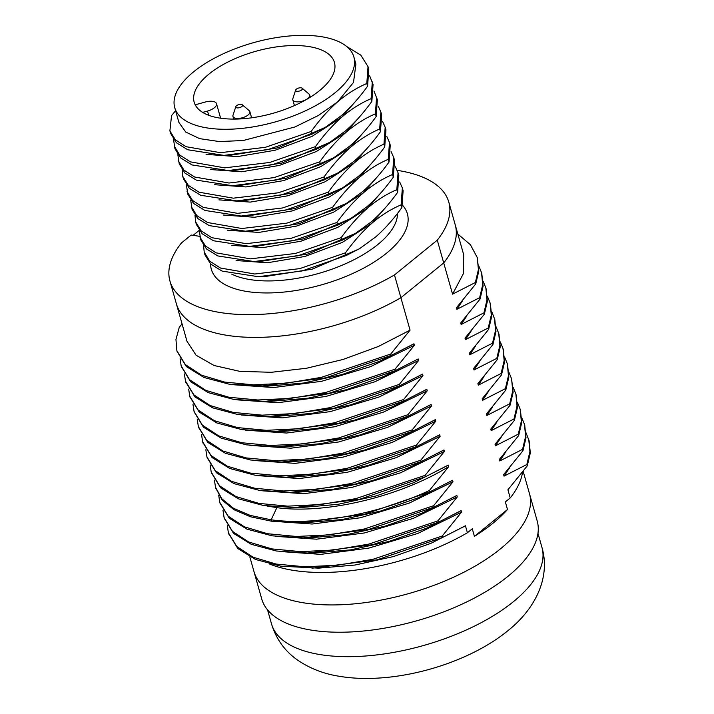 <?xml version="1.0" encoding="UTF-8"?>
<svg xmlns="http://www.w3.org/2000/svg" width="714" height="714" viewBox="0 0 714 714"><rect width="100%" height="100%" fill="white"/><g stroke="black" fill="none" stroke-linecap="round" stroke-linejoin="round"><path stroke-width="1.07" d="M249.811 556.84L254.014 571.691A143.148 63.189 -15.8 0 0 354.108 603.883A143.148 63.189 -15.8 0 0 500.255 549.021A143.148 63.189 -15.8 0 0 529.493 493.74L537.214 521.041A143.148 63.189 -15.8 0 1 507.975 576.314A143.148 63.189 -15.8 0 1 361.837 631.176A143.148 63.189 -15.8 0 1 261.735 598.992L254.014 571.691A143.148 63.189 -15.8 0 0 354.108 603.883A143.148 63.189 -15.8 0 0 500.255 549.021A143.148 63.189 -15.8 0 0 529.493 493.74L523.157 471.329M474.426 536.375A143.148 63.189 -15.8 0 0 492.963 523.237A143.148 63.189 -15.8 0 0 507.493 509.501L474.426 536.375L472.284 528.797L467.402 532.76L465.43 525.772L442.626 537.41L442.234 536.018L461.565 512.125L461.137 510.608L438.334 522.246L437.941 520.854L457.272 496.953L456.844 495.445L434.041 507.083L433.648 505.69L452.988 481.789L452.551 480.272L429.757 491.919L429.364 490.527L448.695 466.626L448.267 465.109L425.464 476.747L425.071 475.363L444.403 451.462L443.974 449.945L421.171 461.583L420.778 460.191L440.11 436.299L439.681 434.781L416.878 446.42L416.485 445.027L435.817 421.135L435.388 419.618L412.585 431.256L412.192 429.864L431.533 405.971L431.095 404.454L408.301 416.092L407.908 414.7L427.24 390.799L426.811 389.282L404.008 400.929L403.615 399.537L422.947 375.635L422.518 374.118L399.715 385.756L399.322 384.373L418.654 360.472L418.226 358.955L395.422 370.593L395.029 369.2L414.361 345.308L413.933 343.791L391.129 355.429L390.736 354.037L410.068 330.145L400.893 297.702A144.906 63.965 164.2 0 1 261.333 337.32A144.906 63.965 164.2 0 1 176.367 303.753A144.906 63.965 -15.8 0 0 261.333 337.32A144.906 63.965 -15.8 0 0 400.893 297.702L443.715 262.904A144.906 63.965 -15.8 0 0 455.229 224.839L463.698 254.764L463.368 273.658L452.56 294.15L443.715 262.904A144.906 63.965 -15.8 0 0 455.229 224.839L448.794 202.098A144.906 63.965 -15.8 0 0 397.225 170.36M507.493 509.501L505.351 501.924L510.233 497.953L507.913 489.777L527.244 465.885L530.306 452.962L529.145 440.904L526.057 432.854M465.43 525.772L464.662 526.236M461.137 510.608L460.396 511.054M456.844 495.445L456.121 495.882M452.551 480.272L451.792 480.736M448.267 465.109L447.517 465.564M443.974 449.945L443.242 450.382M439.681 434.781L438.967 435.21M435.388 419.618L434.674 420.046M431.095 404.454L430.292 404.936M422.518 374.118L421.804 374.555M418.226 358.955L383.721 376.51L346.281 389.728L307.868 398.207L270.49 401.339M452.56 294.15L475.363 282.512L475.756 283.904L456.416 307.796L456.853 309.314L479.647 297.676L480.04 299.068L460.709 322.96L461.137 324.477L483.94 312.839L484.333 314.231L465.001 338.133L465.43 339.65L488.233 328.003L488.626 329.395L469.294 353.296L469.723 354.813L492.526 343.175L492.919 344.559L473.587 368.46L474.016 369.977L496.819 358.339L497.212 359.731L477.88 383.623L478.309 385.141L501.103 373.502L501.505 374.895L482.164 398.787L482.593 400.304L505.396 388.666L505.789 390.058L486.457 413.95L486.886 415.468L509.689 403.829L510.082 405.222L490.75 429.123L491.178 430.631L513.982 418.993L514.375 420.385L495.043 444.286L495.471 445.804L518.275 434.157L518.667 435.549L499.336 459.45L499.764 460.967L522.568 449.329L522.96 450.712L503.62 474.614L504.048 476.131L526.852 464.493L527.244 465.885M461.565 512.125L417.708 533.474L368.745 548.12L320.809 554.359L279.879 551.503M314.026 552.984L350.744 549.86L389.166 541.39L426.615 528.164L460.334 511.09M509.769 467.527L504.048 476.131M457.272 496.953L413.415 518.31L364.452 532.956L316.516 539.186L275.586 536.339M309.287 537.829L346.451 534.697L384.882 526.218L422.34 512.991L455.996 495.953M505.476 452.364L499.764 460.967M452.988 481.789L409.122 503.147L360.168 517.793L312.223 524.022L271.302 521.166M215.708 487.912L222.206 500.166L233.915 509.68L250.569 516.793L271.552 521.202L305.753 522.657L342.202 519.524L380.598 511.054L418.029 497.836L451.748 480.763M448.695 466.626C399.76 496.953 324.888 514.473 276.862 507.645L267 506.003M301.299 507.493L337.874 504.361L376.287 495.891L413.736 482.673L447.455 465.599M501.192 437.2L495.471 445.804M496.899 422.036L491.178 430.631M444.403 451.462L400.545 472.811L351.583 487.466L303.646 493.695L262.716 490.839M296.497 492.33L333.572 489.197L372.003 480.727L409.461 467.5L443.117 450.463M492.606 406.873L486.886 415.468M440.11 436.299L396.252 457.647L347.29 472.302L299.353 478.532L258.423 475.676M291.928 477.166L329.306 474.034L367.728 465.555L405.195 452.328L438.833 435.29M435.817 421.135L391.959 442.484L342.997 457.13L295.06 463.368L254.13 460.512M287.581 462.003L325.022 458.861L363.444 450.391L400.902 437.164L434.54 420.127M488.314 391.7L482.593 400.304M484.021 376.537L478.309 385.141M431.533 405.971L387.666 427.32L338.704 441.966L290.768 448.196L249.838 445.349M283.404 446.839L320.747 443.697L359.151 435.228L396.582 422.01L430.212 404.99M479.728 361.373L474.016 369.977M427.24 390.799L383.373 412.156L334.42 426.802L286.475 433.032L245.554 430.176M189.96 396.922L199.215 412.067L216.895 422.983L242.126 429.685L280.013 431.667L316.454 428.534L354.849 420.064L392.281 406.846L425.999 389.773M475.444 346.21L469.723 354.813M422.947 375.635L379.089 396.993L330.127 411.639L282.182 417.868L241.261 415.012M274.712 416.512L312.143 413.37L350.565 404.892L388.032 391.665L421.671 374.636M471.151 331.046L465.43 339.65M418.654 360.472L374.796 381.82L325.834 396.475L277.898 402.705L236.968 399.849M466.858 315.883L461.137 324.477M414.361 345.308L370.504 366.657L321.541 381.312L273.605 387.541L232.675 384.685M177.09 351.422L186.318 366.55L203.999 377.483L229.239 384.194L267.143 386.167L303.584 383.034L341.979 374.564L379.411 361.355L413.129 344.282M462.565 300.719L456.853 309.314M410.068 330.145L378.366 346.486L343.032 359.472L306.484 368.263L271.231 372.297L239.708 371.334L214.066 365.497L196.073 355.224L186.979 341.256L169.932 281.004A144.906 63.965 164.2 0 1 181.445 242.947L191.173 235.04L199.742 236.334M269.258 563.89A144.906 63.965 -15.8 0 0 467.402 532.76M228.587 533.403L237.807 548.53L255.487 559.455L280.718 566.166L318.623 568.148L355.063 565.024L393.459 556.554L430.899 543.336L464.528 526.316M510.233 497.953A144.906 63.965 -15.8 0 0 522.532 472.132M522.96 450.712L526.013 437.816L524.728 425.294M518.667 435.549L521.72 422.626L520.435 410.148M311.964 568.219L377.108 559.83L442.626 537.41M224.294 518.239L233.532 533.376L251.203 544.291L276.407 551.003L307.618 553.055L372.779 544.675L438.334 522.246M220.001 503.075L229.23 518.203L246.901 529.119L272.105 535.83L303.307 537.892L368.486 529.511L434.041 507.083M199.206 230.381L193.11 235.334M182.043 323.817L179.241 327.369L175.956 339.471L176.876 350.717L185.265 364.515L201.482 375.18L224.642 382.088L253.461 384.828L286.35 383.213L321.478 377.322L390.736 354.037M526.852 464.493L529.913 451.569L528.753 439.512M522.568 449.329L525.62 436.424L524.469 424.375L521.764 417.681M518.275 434.157L521.327 421.242L520.167 409.176L517.471 402.517M227.302 525.575L228.373 532.698L236.753 546.496L252.979 557.161L276.139 564.06L304.958 566.8L337.838 565.193L372.976 559.294L442.234 536.018M223.009 510.412L224.089 517.561L232.487 531.35L248.713 542.006L271.873 548.905L300.692 551.636L333.572 550.03L368.701 544.13L437.941 520.854M218.716 495.248L219.796 502.379L228.185 516.177L244.411 526.834L267.572 533.733L296.39 536.473L329.27 534.866L364.408 528.967L433.648 505.69M214.423 480.085L215.503 487.207L221.813 498.774L233.514 508.297L250.177 515.401L271.159 519.81C314.695 525.861 378.572 514.232 429.364 490.527M513.982 418.993L517.034 406.079L515.883 394.03L513.179 387.354M509.689 403.829L512.741 390.906L511.59 378.848L508.886 372.19M505.396 388.666L508.448 375.76L507.306 363.721L504.602 357.027M205.846 449.758L206.926 456.898L215.316 470.687L231.55 481.343L254.711 488.242L283.529 490.982L316.409 489.367L351.538 483.467L420.778 460.191M210.13 464.921L211.21 472.034L219.591 485.832L235.807 496.498L258.968 503.406L287.787 506.146L320.675 504.539L355.813 498.64L425.071 475.363M201.553 434.594L202.633 441.725L211.023 455.523L227.248 466.18L250.409 473.079L279.228 475.819L312.107 474.203L347.245 468.304L416.485 445.027M514.375 420.385L517.427 407.471L516.124 394.904M510.082 405.222L513.134 392.298L511.59 378.848M505.789 390.058L508.841 377.153L507.565 364.667M299.095 522.728L364.238 514.339L429.757 491.919M211.415 472.739L220.644 487.867L238.315 498.791L263.528 505.503L294.748 507.556L359.918 499.175L425.464 476.747M207.131 457.576L216.36 472.713L234.031 483.628L259.236 490.339L290.437 492.392L355.608 484.012L421.171 461.583M202.838 442.412L212.076 457.549L229.738 468.464L254.952 475.176L286.162 477.229L351.324 468.848L416.878 446.42M501.505 374.895L504.557 361.989L503.29 349.53M497.212 359.731L500.264 346.808L498.97 334.277M492.919 344.559L495.971 331.653L494.82 319.595L491.723 311.527M198.546 427.249L207.783 442.385L225.463 453.31L250.676 460.012L281.896 462.065L347.049 453.685L412.585 431.256M194.253 412.085L203.481 427.213L221.161 438.137L246.392 444.849L277.63 446.902L342.774 438.512L408.301 416.092M273.355 431.738L338.49 423.348L404.008 400.929M488.626 329.395L491.678 316.489L490.384 303.941M501.103 373.502L504.164 360.597L503.013 348.557L500.309 341.863M496.819 358.339L499.871 345.415L498.711 333.358L496.016 326.691M492.526 343.175L495.578 330.261L494.427 318.203M197.26 419.421L198.34 426.561L206.739 440.359L222.964 451.016L246.125 457.915L274.944 460.646L307.823 459.04L342.952 453.14L412.192 429.864M192.967 404.258L194.047 411.38L202.428 425.178L218.654 435.843L241.805 442.742L270.624 445.482L303.512 443.876L338.65 437.977L407.908 414.7M188.674 389.094L189.763 396.243L198.162 410.032L214.387 420.689L237.548 427.588L266.367 430.319L299.246 428.712L334.375 422.804L403.615 399.537M488.233 328.003L491.286 315.097L490.134 303.048L487.43 296.364M479.647 297.676L482.709 284.761L481.548 272.703L478.853 266.036M483.94 312.839L486.993 299.942L485.85 287.894L483.146 281.2M475.363 282.512L478.416 269.597L477.255 257.54L470.401 244.706L457.835 234.049M184.39 373.931L185.47 381.062L193.86 394.86L210.086 405.516L233.246 412.415L262.065 415.155L294.944 413.549L330.073 407.649L399.322 384.373M180.098 358.767L181.177 365.907L189.576 379.705L205.802 390.353L228.962 397.252L257.781 399.992L290.66 398.376L325.789 392.477L395.029 369.2M484.333 314.231L487.385 301.326L486.136 288.911M480.04 299.068L483.101 286.144L481.798 273.596M475.756 283.904L478.808 270.99L477.255 257.54M185.729 381.963L194.904 396.886L212.576 407.81L237.798 414.513L269.008 416.574L334.17 408.185L399.715 385.756M181.383 366.585L190.629 381.731L208.309 392.646L233.532 399.358L264.751 401.402L329.895 393.021L395.422 370.593M260.476 386.238L325.62 377.849L391.129 355.429M448.794 202.098A144.906 63.965 -15.8 0 1 437.28 240.154L443.715 262.904L400.893 297.702L394.458 274.952A144.906 63.965 164.2 0 1 254.898 314.571A144.906 63.965 164.2 0 1 169.932 281.004M437.28 240.154L394.458 274.952M204.98 254.898L210.764 264.118L222.081 271.097L258.316 276.711L264.269 276.648L312.161 269.178L358.972 249.016M236.102 260.53L267.429 262.761L305.083 256.424L342.131 242.501L371.771 223.339L386.131 206.89M199.286 230.488L200.696 239.743L206.48 248.954L217.797 255.933L254.032 261.547L259.976 261.485L307.85 254.014L355.42 233.407L341.97 240.332L341.203 237.628C349.539 226.043 358.303 216.226 367.478 208.176L381.838 191.727M231.809 245.366L263.136 247.588L300.79 241.261L337.838 227.338L367.478 208.176C376.697 200.259 386.479 194.092 396.841 189.665L398.055 172.77L395.395 166.808M196.332 224.321L202.187 233.79L213.495 240.761L249.73 246.375L255.683 246.321L303.575 238.851L350.387 218.68M190.7 200.161L192.111 209.407L197.894 218.618L209.202 225.597L245.446 231.211L251.39 231.157L299.291 223.678L346.103 203.517M227.516 230.203L258.843 232.425L296.497 226.097L333.545 212.174L363.185 193.012C372.413 185.087 382.204 178.919 392.557 174.493L393.771 157.624L391.102 151.645M223.223 215.03L254.559 217.261L292.213 210.933L329.261 197.01L358.892 177.84C368.103 169.932 377.893 163.765 388.264 159.329L389.032 162.033C380.678 173.636 371.923 183.453 362.757 191.495L346.861 203.062L333.384 210.005L332.626 207.301C340.953 195.725 349.708 185.899 358.892 177.84L373.252 161.4M186.416 184.997L187.818 194.253L193.61 203.463L204.918 210.434L241.153 216.047L247.098 215.985L294.98 208.524L342.55 187.916L329.092 194.842L328.333 192.137C336.669 180.544 345.424 170.726 354.599 162.676C363.819 154.768 373.609 148.592 383.971 144.166L384.739 146.87C376.394 158.463 367.639 168.281 358.464 176.331L342.55 187.916M218.93 199.866L250.266 202.098L287.921 195.77L324.968 181.838L354.599 162.676L368.959 146.236M183.462 178.821L189.308 188.3L200.625 195.27L236.861 200.884L242.805 200.821L290.705 193.351L337.517 173.19M177.831 154.661L179.241 163.908L185.015 173.127L196.332 180.107L232.568 185.72L238.521 185.658L286.412 178.188L333.224 158.026M214.646 184.703L245.964 186.934L283.619 180.606L320.675 166.683L350.315 147.512C359.535 139.596 369.325 133.42 379.678 129.002L380.446 131.706C372.119 143.291 363.355 153.108 354.171 161.159L338.275 172.734L324.808 179.678L324.04 176.974C332.385 165.371 341.14 155.554 350.315 147.512L364.675 131.073M210.353 169.539L241.68 171.771L279.335 165.434L316.382 151.511L346.022 132.349C355.224 124.441 365.015 118.274 375.385 113.838L376.153 116.543C367.808 128.145 359.044 137.963 349.878 145.995L333.982 157.571L320.515 164.506L319.747 161.801C328.074 150.226 336.829 140.408 346.022 132.349L360.383 115.909M173.538 139.498L174.948 148.753L180.731 157.964L192.048 164.943L228.284 170.557L234.228 170.494L282.11 163.024L329.672 142.416L316.222 149.342L315.454 146.638C323.79 135.053 332.554 125.236 341.729 117.185C350.949 109.269 360.74 103.102 371.101 98.675L371.86 101.379C363.524 112.964 354.769 122.79 345.594 130.832L329.672 142.416M206.06 154.376L237.396 156.607L275.042 150.27L312.098 136.347L341.729 117.185L356.09 100.736M170.584 133.331L176.438 142.8L187.755 149.77L223.982 155.384L229.935 155.331L277.826 147.86L324.647 127.69M334.866 92.918A93.088 41.091 164.2 0 1 239.824 128.6A93.088 41.091 164.2 0 1 174.734 107.662A93.088 41.091 164.2 0 1 193.744 71.712A93.088 41.091 -15.8 0 1 288.777 36.039A93.088 41.091 -15.8 0 1 353.876 56.968A93.088 41.091 -15.8 0 1 334.866 92.918M174.734 107.662L178.902 122.424L185.756 132.054L199.634 138.641L219.35 141.568L243.197 140.524L294.936 126.967L318.373 115.49L337.436 102.022C346.665 94.096 356.456 87.929 366.809 83.511L367.576 86.207C359.24 97.791 350.485 107.609 341.301 115.668L325.406 127.244L311.929 134.178L311.161 131.474C319.515 119.872 328.27 110.054 337.436 102.022L353.492 82.458L355.902 64.144L353.876 56.968M401.134 204.829L401.902 207.533C393.557 219.136 384.792 228.953 375.626 236.986L359.731 248.561L346.263 255.496L345.496 252.792C353.823 241.216 362.578 231.398 371.771 223.339C380.973 215.432 390.763 209.264 401.134 204.829L402.348 187.96L399.688 181.972M258.316 276.711L302.076 270.954L346.263 255.496M396.841 189.665L397.609 192.369C389.273 203.954 380.517 213.781 371.342 221.822L355.42 233.407M254.032 261.547L297.792 255.791L341.97 240.332M401.902 207.533L403.115 190.665L402.348 187.96M392.557 174.493L393.316 177.197C384.989 188.782 376.233 198.599 367.05 206.658L351.154 218.234L337.677 225.169L336.91 222.465C345.264 210.862 354.019 201.045 363.185 193.012L377.545 176.563M249.73 246.375L293.499 240.627L337.677 225.169M397.609 192.369L398.823 175.474L398.055 172.77M393.316 177.197L394.53 160.329L393.762 157.624M175.582 110.67L171.556 115.614L169.887 130.885L175.394 139.828L186.095 146.7L220.447 152.689L265.412 147.307L311.161 131.474M203.579 245.652L204.222 252.194L209.72 261.146L220.421 268.018L254.773 274.006L299.737 268.625L345.496 252.792M199.929 237.039L205.436 245.991L216.137 252.854L250.489 258.843L295.453 253.461L341.203 237.628M194.993 215.325L195.636 221.875L201.143 230.818L211.844 237.691L246.196 243.679L291.16 238.297L336.91 222.465M191.343 206.703L196.85 215.655L207.551 222.518L241.894 228.507L286.858 223.134L332.626 207.301M388.264 159.329L389.478 142.461L386.809 136.481M187.059 191.548L192.566 200.491L203.267 207.355L237.61 213.343L282.574 207.961L328.333 192.137M383.971 144.166L385.176 127.279L382.526 121.309M182.124 169.834L182.766 176.376L188.273 185.328L198.974 192.191L233.317 198.18L278.281 192.798L324.04 176.974M379.678 129.002L380.892 112.134L378.233 106.145M245.446 231.211L289.206 225.463L333.384 210.005M389.032 162.033L390.246 145.165L389.478 142.461M241.153 216.047L284.913 210.3L329.092 194.842M384.739 146.87L385.944 129.984L385.176 127.279M236.861 200.884L280.62 195.136L324.808 179.678M380.446 131.706L381.66 114.838L380.892 112.134M232.568 185.72L276.336 179.964L320.515 164.506M228.284 170.557L272.043 164.8L316.222 149.342M376.153 116.543L377.367 99.674L373.94 90.981M223.982 155.384L267.75 149.637L311.929 134.178M371.86 101.379L373.074 84.484L369.647 75.818M367.576 86.207L368.781 69.338L368.022 66.634L360.784 55.13L346.692 46.517M178.473 161.203L183.98 170.155L194.672 177.027L229.024 183.016L273.989 177.634L319.747 161.801M375.385 113.838L376.599 96.97M174.18 146.049L179.687 155L190.397 161.864L224.74 167.852L269.705 162.471L315.454 146.638M371.101 98.675L372.306 81.789M366.809 83.511L368.022 66.634M319.551 90.616A72.89 32.175 -15.8 0 0 334.438 62.475A72.89 32.175 -15.8 0 0 283.467 46.08A72.89 32.175 -15.8 0 0 209.05 74.015A72.89 32.175 164.2 0 0 194.163 102.164A72.89 32.175 164.2 0 0 245.134 118.56A72.89 32.175 164.2 0 0 319.551 90.616M202.687 112.401L207.506 111.063A10.54 4.65 -15.8 0 0 216.503 103.682A10.54 4.65 -15.8 0 0 205.221 102.04L195.806 104.646A72.89 32.175 -15.8 0 0 195.77 105.806M235.816 106.627L233.005 115.249A8.782 3.873 -15.8 0 0 232.951 116.4A8.782 3.873 -15.8 0 0 239.092 118.381A8.782 3.873 -15.8 0 0 248.061 115.008A8.782 3.873 -15.8 0 0 249.855 111.616A8.782 3.873 -15.8 0 0 249.204 110.661L242.296 104.788A3.516 1.553 -15.8 0 0 236.512 105.734A3.516 1.553 -15.8 0 0 235.816 106.627A3.516 1.553 -15.8 0 0 237.789 107.903A3.516 1.553 -15.8 0 0 241.841 106.529A3.516 1.553 -15.8 0 0 242.296 104.788M295.65 90.044L292.838 98.666A8.782 3.873 -15.8 0 0 292.794 99.817A8.782 3.873 -15.8 0 0 298.934 101.799A8.782 3.873 -15.8 0 0 307.904 98.434A8.782 3.873 -15.8 0 0 309.697 95.042A8.782 3.873 -15.8 0 0 309.046 94.078L302.138 88.206A3.516 1.553 -15.8 0 0 296.355 89.152A3.516 1.553 -15.8 0 0 295.65 90.044A3.516 1.553 -15.8 0 0 297.631 91.321A3.516 1.553 -15.8 0 0 301.674 89.946A3.516 1.553 -15.8 0 0 302.138 88.206M513.277 601.795A140.515 62.029 164.2 0 1 369.825 655.648A140.515 62.029 164.2 0 1 271.57 624.054C276.318 639.441 285.181 651.579 298.157 660.477C310.046 668.465 323.397 673.677 338.213 676.104C349.485 678.068 361.373 678.8 373.868 678.3C420.724 676.569 474.346 658.121 507.69 630.873C534.652 609.604 550.851 578.045 541.98 547.531A140.515 62.029 -15.8 0 1 513.277 601.795M276.862 507.645L271.159 519.81L271.552 521.202M402.651 205.364A101.87 44.973 -15.8 0 1 386.577 253.149A101.87 44.973 164.2 0 1 276.952 292.633A101.87 44.973 164.2 0 1 210.576 263.939M397.484 213.415A93.088 41.091 -15.8 0 1 377.777 244.572A93.088 41.091 164.2 0 1 231.675 274.114M208.702 115.275L207.506 111.063M267.554 609.881L271.57 624.054M537.972 533.367L541.98 547.531M307.618 553.055L314.285 552.984M303.307 537.892L309.974 537.821M524.469 424.375L524.861 425.767M520.167 409.176L520.56 410.568M228.373 532.698L228.775 534.081M224.098 517.561L224.491 518.944M219.796 502.379L220.189 503.772M215.896 488.599L215.503 487.207M515.874 394.03L516.267 395.422M507.297 363.721L507.699 365.113M211.21 472.034L211.603 473.427M206.926 456.898L207.319 458.29M202.633 441.725L203.026 443.117M294.748 507.556L301.415 507.493M290.437 492.392L297.104 492.321M287.198 477.22L292.82 477.157M282.958 462.047L288.554 461.994M277.63 446.902L284.297 446.83M503.013 348.557L503.406 349.949M498.711 333.358L499.104 334.75M198.34 426.561L198.733 427.954M194.047 411.38L194.44 412.763M189.763 396.243L190.156 397.636M490.527 304.441L490.134 303.048M485.85 287.894L486.243 289.286M481.548 272.703L481.941 274.096M185.47 381.062L185.863 382.454M181.177 365.907L181.57 367.299M176.885 350.717L177.277 352.109M269.008 416.565L275.675 416.494M265.715 401.393L271.418 401.33M358.107 249.534L359.731 248.561M349.53 219.207L351.154 218.225M204.989 254.898L204.222 252.194M196.404 224.58L195.645 221.875M183.534 179.08L182.766 176.376M345.237 204.043L346.861 203.062M336.651 173.707L338.275 172.734M332.358 158.544L333.982 157.571M323.781 128.217L325.406 127.235M170.655 133.589L169.896 130.885M220.617 118.203L216.503 103.682M251.605 117.81L249.855 111.616M233.719 119.095L232.951 116.4M310.304 97.193L309.697 95.042M294.427 105.583L292.794 99.817"/></g></svg>
